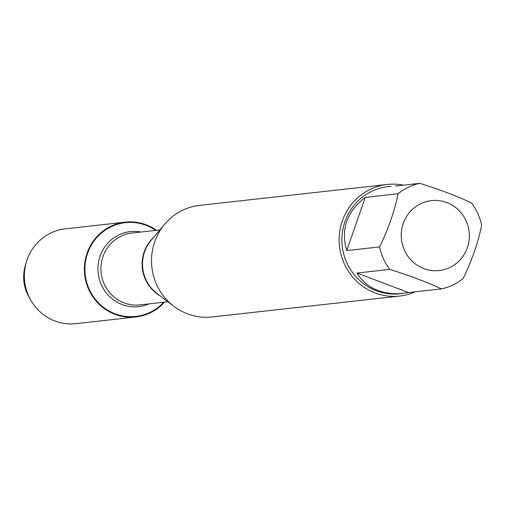 <?xml version="1.0" encoding="UTF-8"?>
<svg xmlns="http://www.w3.org/2000/svg" width="507" height="507" viewBox="0 0 507 507"><rect width="100%" height="100%" fill="white"/><g stroke="black" fill="none" stroke-linecap="round" stroke-linejoin="round"><path stroke-width="0.76" d="M387.259 184.459L199.631 205.373A56.144 54.331 83.6 0 0 164.724 224.176A56.144 54.331 83.6 0 0 173.876 306.31A56.144 54.331 83.6 0 0 187.501 313.858A56.144 54.331 83.6 0 0 212.072 316.964L399.7 296.05A56.144 54.331 -96.4 0 1 375.129 292.945A56.144 54.331 -96.4 0 1 339.487 233.423A56.144 54.331 -96.4 0 1 387.259 184.459A56.144 54.331 -96.4 0 1 403.426 185.156M163.71 302.242A47.17 45.643 -96.4 0 1 104.011 307.724A47.17 45.643 -96.4 0 1 90.107 247.391A47.17 45.643 -96.4 0 1 145.978 225.298A47.17 45.643 -96.4 0 1 155.7 230.387M415.309 291.81A56.144 54.331 -96.4 0 1 399.7 296.05M423.801 268.609A35.179 34.045 83.6 0 0 469.279 238.22A35.179 34.045 83.6 0 0 428.225 201.14A35.179 34.045 83.6 0 0 401.316 232.967A35.179 34.045 83.6 0 0 423.801 268.609M463.132 278.489C471.922 260.478 478.095 242.752 481.65 225.311A53.894 52.158 83.6 0 0 471.409 202.838C456.813 196.044 439.601 189.542 419.777 183.338A53.894 52.158 83.6 0 0 398.084 193.744C394.528 211.185 388.356 228.911 379.566 246.922A53.894 52.158 83.6 0 0 389.807 269.394C409.631 275.599 426.843 282.101 441.445 288.895A53.894 52.158 83.6 0 0 463.132 278.489M395.606 186.031L419.777 183.338M365.268 197.4C346.731 211.761 340.558 229.487 346.75 250.578L365.268 197.4L398.084 193.744M346.75 250.578L379.566 246.922M356.991 273.051C361.859 281.163 368.919 287.006 378.159 290.581L384.851 292.558L391.962 293.61L399.37 293.711L408.623 292.558L356.991 273.051L389.807 269.394M408.623 292.558L441.445 288.895M403.141 293.407L400.01 293.756A53.894 52.158 -96.4 0 1 376.428 290.771A53.894 52.158 -96.4 0 1 342.206 233.632A53.894 52.158 -96.4 0 1 388.07 186.627L391.201 186.278M164.509 302.153A47.709 46.169 -96.4 0 1 135.851 316.976A47.709 46.169 -96.4 0 1 114.969 314.334A47.709 46.169 -96.4 0 1 84.682 263.754A47.709 46.169 -96.4 0 1 125.28 222.148A47.709 46.169 -96.4 0 1 146.155 224.791A47.709 46.169 -96.4 0 1 156.498 230.298M135.851 316.976L75.841 323.662A47.709 46.169 -96.4 0 1 54.965 321.026A47.709 46.169 -96.4 0 1 30.712 300.081A47.709 46.169 -96.4 0 1 26.446 261.783A47.709 46.169 -96.4 0 1 65.27 228.841L125.28 222.148M26.446 261.783L25.35 265.415A39.064 37.803 83.6 0 0 28.848 296.779L30.712 300.081M105.494 229.322L106.692 229.189M144.958 224.924L146.155 224.791L145.978 225.298M85.195 274.617L84.682 274.68M164.724 224.176L151.118 240.331A36.377 35.205 83.6 0 0 157.05 293.553L173.876 306.31M159.857 295.676A36.149 34.983 -96.4 0 1 153.387 237.637M159.882 229.918L131.934 233.036A36.149 34.983 83.6 0 0 101.172 272.836A36.149 34.983 83.6 0 0 139.945 304.891L167.893 301.773M148.963 303.883A37.752 36.536 -96.4 0 1 98.181 273.172A37.752 36.536 -96.4 0 1 140.952 232.029"/></g></svg>
